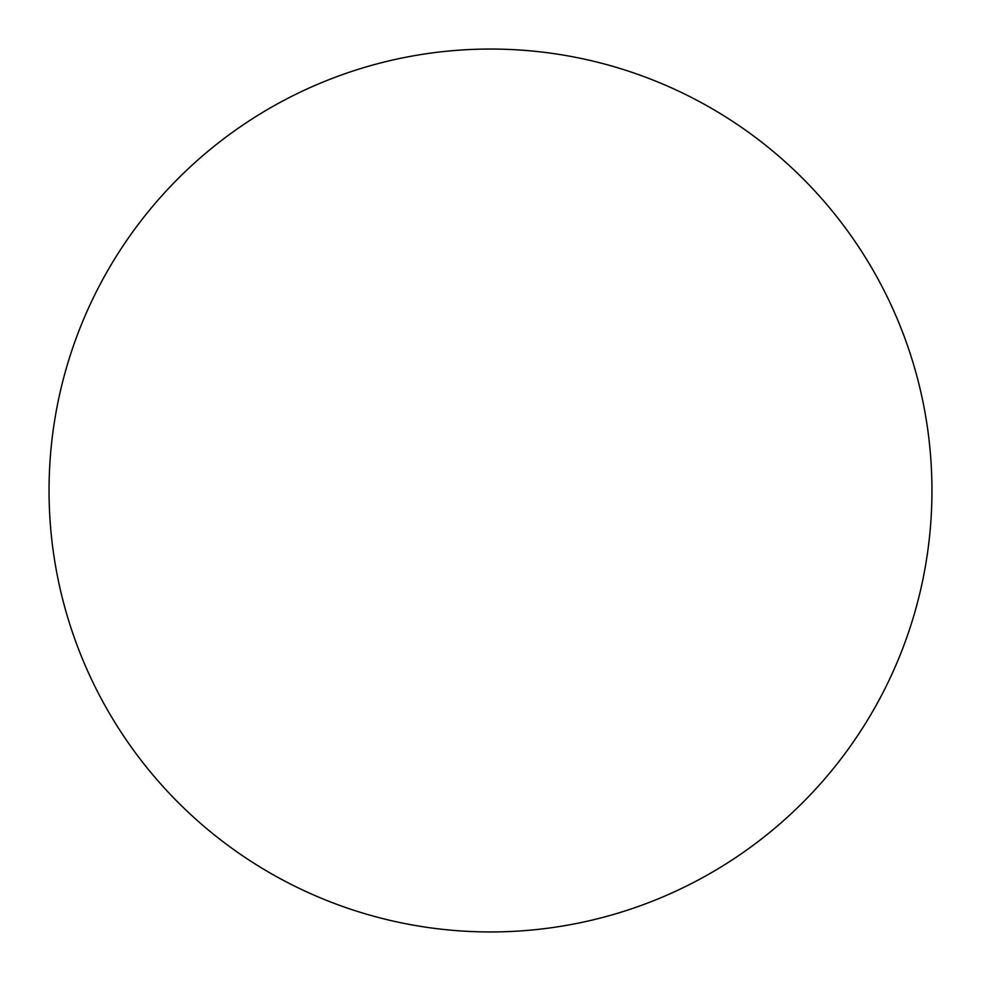 <?xml version="1.0" encoding="UTF-8"?>
<svg xmlns="http://www.w3.org/2000/svg" width="981" height="981" viewBox="0 0 981 981"><rect width="100%" height="100%" fill="white"/><g stroke="black" fill="none" stroke-linecap="round" stroke-linejoin="round"><path stroke-width="0.74" stroke-dasharray="4.91 3.68" d="M931.95 490.5A441.45 441.45 0 0 1 269.775 872.808A441.45 441.45 0 0 1 269.775 108.192A441.45 441.45 0 0 1 931.95 490.5A441.45 441.45 0 0 0 490.5 49.05A441.45 441.45 0 0 0 49.05 490.5A441.45 441.45 0 0 1 711.225 108.192A441.45 441.45 0 0 1 711.225 872.808A441.45 441.45 0 0 1 49.05 490.5A441.45 441.45 0 0 0 490.5 931.95A441.45 441.45 0 0 0 931.95 490.5M490.5 49.05A441.45 441.45 0 0 1 931.95 490.5A441.45 441.45 0 0 1 490.5 931.95A441.45 441.45 0 0 1 49.05 490.5A441.45 441.45 0 0 1 490.5 49.05"/><path stroke-width="1.47" d="M490.5 49.05A441.45 441.45 0 0 1 931.95 490.5A441.45 441.45 0 0 1 490.5 931.95A441.45 441.45 0 0 1 49.05 490.5A441.45 441.45 0 0 1 490.5 49.05M49.05 490.5A441.45 441.45 0 0 0 490.5 931.95A441.45 441.45 0 0 0 931.95 490.5A441.45 441.45 0 0 0 490.5 49.05A441.45 441.45 0 0 0 49.05 490.5"/></g></svg>
